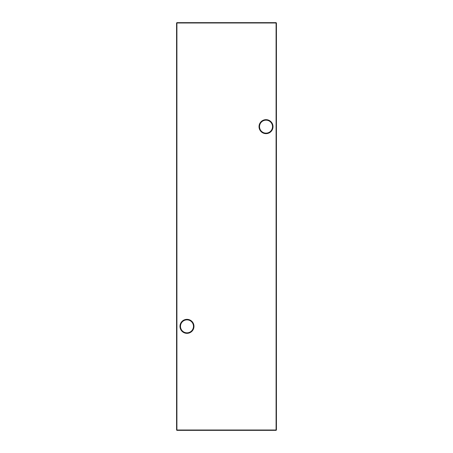 <?xml version="1.0" encoding="UTF-8"?>
<svg xmlns="http://www.w3.org/2000/svg" width="453" height="453" viewBox="0 0 453 453"><rect width="100%" height="100%" fill="white"/><g stroke="black" fill="none" stroke-linecap="round" stroke-linejoin="round"><path stroke-width="0.68" d="M259.031 126.653A6.988 6.988 0 0 1 266.024 119.666A6.988 6.988 0 0 1 273.012 126.653A6.988 6.988 0 0 1 266.024 133.646A6.988 6.988 0 0 1 259.031 126.653M272.513 126.653A6.489 6.489 0 0 0 266.024 120.164A6.489 6.489 0 0 0 259.529 126.653A6.489 6.489 0 0 0 266.024 133.142A6.489 6.489 0 0 0 272.513 126.653M179.988 326.347A6.988 6.988 0 0 1 186.976 319.354A6.988 6.988 0 0 1 193.969 326.347A6.988 6.988 0 0 1 186.976 333.334A6.988 6.988 0 0 1 179.988 326.347M193.471 326.347A6.489 6.489 0 0 0 186.976 319.858A6.489 6.489 0 0 0 180.487 326.347A6.489 6.489 0 0 0 186.976 332.836A6.489 6.489 0 0 0 193.471 326.347M276.421 22.984L276.421 430.016L276.092 430.016L276.092 22.984L176.908 22.984L176.908 430.016L276.092 430.016L276.092 430.35L176.908 430.35L176.579 430.016L176.579 22.984L176.908 22.65L276.092 22.65L276.421 22.984L276.092 22.65M276.092 430.35L276.421 430.016M176.579 430.016L176.908 430.35M176.579 22.984L176.908 22.65"/></g></svg>
